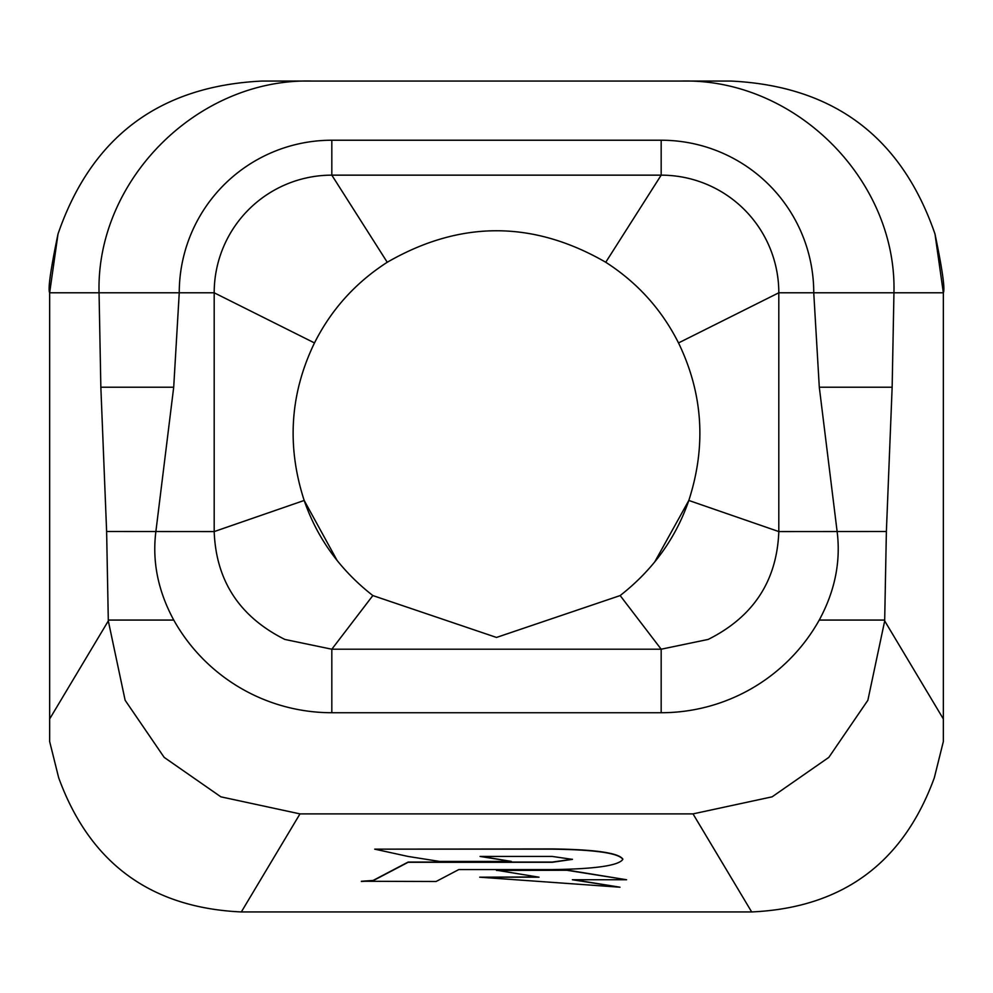 <?xml version="1.0" encoding="UTF-8"?>
<svg xmlns="http://www.w3.org/2000/svg" width="993" height="993" viewBox="0 0 993 993"><rect width="100%" height="100%" fill="white"/><g stroke="black" fill="none" stroke-linecap="round" stroke-linejoin="round"><path stroke-width="1.49" d="M654.759 561.877L688.819 500.46C706.433 446.056 702.994 393.551 678.517 342.933C661.698 309.531 637.444 282.645 605.755 262.264C532.918 220.26 460.082 220.26 387.245 262.264C355.556 282.645 331.302 309.531 314.483 342.933C290.006 393.551 286.567 446.056 304.181 500.46L337.111 560.462M661.177 712.726L331.823 712.726L331.823 649.211L284.83 639.43C239.586 616.777 216.04 580.818 214.19 531.578L214.19 292.786A117.633 117.633 0 0 1 331.823 175.153L661.177 175.153A117.633 117.633 0 0 1 778.81 292.786L778.81 531.578C776.973 580.806 753.426 616.765 708.17 639.43L661.177 649.211L620.153 595.564C652.935 569.908 675.823 538.206 688.819 500.46L778.81 531.578L837.124 531.54C840.91 561.554 834.952 591.058 819.25 620.066A181.148 181.148 0 0 1 661.177 712.726L661.177 649.211L331.823 649.211L372.847 595.564L496.5 637.444L620.153 595.564M314.483 342.933L214.19 292.786L179.249 292.786A152.562 152.562 0 0 1 331.823 140.224L661.177 140.224A152.562 152.562 0 0 1 813.751 292.786L819.299 387.22L837.124 531.54L886.377 531.503L884.689 620.066L819.25 620.066M943.35 741.51L943.35 718.969L943.35 741.51L934.314 777.792C903.183 863.091 842.3 907.801 751.676 911.946L241.324 911.946C150.7 907.801 89.817 863.091 58.686 777.792L49.65 741.51L49.65 718.969L49.65 741.51M819.299 387.22L892.148 387.22L893.948 292.786C896.927 180.031 795.368 78.186 681.409 81.054L730.811 81.054C833.475 85.957 901.532 136.922 934.984 233.976L943.35 292.786C945.137 288.975 942.345 269.364 934.984 233.976M241.324 911.946L299.985 813.888L220.88 796.833L164.168 757.374L125.13 700.264L108.311 620.91L49.65 718.969L49.65 292.786L179.249 292.786L173.701 387.22L100.852 387.22L99.052 292.786C96.073 180.031 197.632 78.186 311.591 81.054L262.189 81.054C159.525 85.957 91.468 136.922 58.016 233.976C50.655 269.364 47.863 288.975 49.65 292.786L58.016 233.976M299.985 813.888L693.015 813.888L772.12 796.833L828.832 757.374L867.87 700.264L884.689 620.91L943.35 718.969L943.35 292.786L778.81 292.786L678.517 342.933M884.689 620.91L884.689 620.066M892.148 387.22L886.377 531.503M311.591 81.054L681.409 81.054M173.701 387.22L155.876 531.54L214.19 531.578L304.181 500.46C317.177 538.206 340.065 569.908 372.847 595.564M108.311 620.91L106.623 531.503L155.876 531.54C152.09 561.554 158.048 591.058 173.75 620.066A181.148 181.148 0 0 0 331.823 712.726M572.44 859.255L552.269 862.061L408.148 862.061L373.07 880.468L361.378 881.263L436.088 881.499L458.778 869.583L552.269 869.583C595.266 868.999 618.788 865.586 622.822 859.367C618.788 853.148 595.266 849.735 552.269 849.152L374.721 849.152L408.123 856.45L439.502 861.415L511.321 861.415L480.053 856.45L552.269 856.45L572.452 859.367L552.269 862.284L408.135 862.296L373.07 880.704L361.378 881.499M622.822 859.367L622.822 859.131C618.788 852.913 595.266 849.511 552.269 848.928L374.721 849.152M511.321 861.415L481.518 856.45M626.583 879.748L566.829 870.017L496.5 870.216L539.025 877.191L479.706 877.191L619.992 887.208L572.365 879.748L626.583 879.748L566.829 870.253L496.5 870.451M537.561 876.956L479.706 877.191M619.992 887.208L573.842 879.748M100.852 387.22L106.623 531.503M661.177 140.224L661.177 175.153L605.755 262.264M331.823 140.224L331.823 175.153L387.245 262.264M108.311 620.066L173.75 620.066M751.676 911.946L693.015 813.888"/></g></svg>

